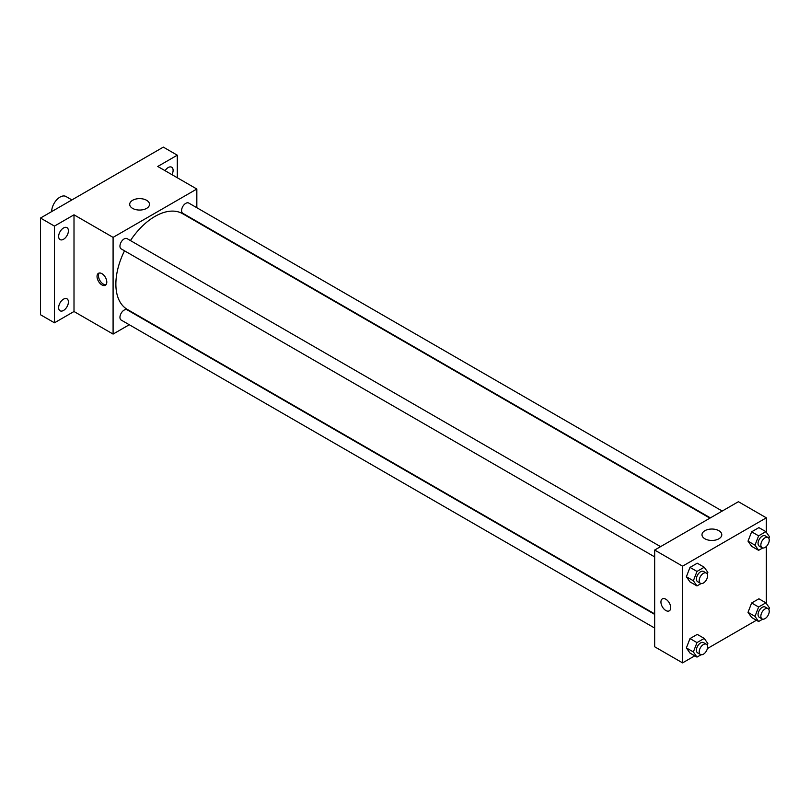 <?xml version="1.0" encoding="UTF-8"?>
<svg xmlns="http://www.w3.org/2000/svg" width="810" height="810" viewBox="0 0 810 810"><rect width="100%" height="100%" fill="white"/><g stroke="black" fill="none" stroke-linecap="round" stroke-linejoin="round"><path stroke-width="1.21" d="M71.888 199.918L65.964 196.496A11.846 6.834 120 0 0 56.842 199.675A11.846 6.834 120 0 0 51.668 211.592M129.266 324.739L113.086 334.084L74.004 311.516L54.462 322.805L40.5 314.746L40.5 218.042L163.336 147.126L177.289 155.186L177.289 177.744M63.534 310.443A6.905 3.989 -60 0 1 60.072 310.787A6.905 3.989 -60 0 1 59.019 305.248A6.905 3.989 -60 0 1 63.534 299.153A6.905 3.989 -60 0 1 66.987 298.819A6.905 3.989 -60 0 1 68.04 304.347A6.905 3.989 -60 0 1 63.534 310.443M63.534 239.264A6.905 3.989 -60 0 1 60.072 239.608A6.905 3.989 -60 0 1 59.019 234.07A6.905 3.989 -60 0 1 63.534 227.985A6.905 3.989 -60 0 1 66.987 227.64A6.905 3.989 -60 0 1 68.04 233.179A6.905 3.989 -60 0 1 63.534 239.264M74.004 311.516L74.004 214.812L54.462 226.101L40.5 218.042M54.462 322.805L54.462 226.101M113.086 334.084L113.086 237.381L74.004 214.812M113.086 237.381L196.83 189.024L157.748 166.465L177.289 155.186M132.597 208.383A9.902 5.721 180 0 1 129.701 204.343A9.902 5.721 180 0 1 139.603 198.622A9.902 5.721 180 0 1 149.506 204.343A9.902 5.721 180 0 1 143.39 209.618A9.902 5.721 180 0 1 132.597 208.383M165.068 170.687A6.905 3.989 -60 0 1 168.217 167.538A6.905 3.989 -60 0 1 171.669 167.204A6.905 3.989 -60 0 1 171.953 174.666M124.517 250.816A55.272 31.914 120 0 0 115.87 284.118A55.272 31.914 120 0 0 127.322 309.42L654.662 613.879M709.924 518.147L182.594 213.688A55.272 31.914 120 0 0 130.44 240.56M196.83 189.024L196.83 207.714M196.83 221.393L196.83 221.91M722.216 511.049L188.74 203.047A5.923 3.422 120 0 0 184.174 204.636A5.923 3.422 120 0 0 181.592 210.59A5.923 3.422 120 0 0 182.817 213.303L710.37 517.884M654.662 614.395L127.099 309.805A5.923 3.422 120 0 0 122.533 311.394A5.923 3.422 120 0 0 119.951 317.358A5.923 3.422 120 0 0 121.176 320.061L654.662 628.064M654.662 556.895L121.176 248.893A5.923 3.422 -60 0 1 121.176 242.048A5.923 3.422 -60 0 1 127.099 238.636L660.575 546.639M106.799 282.103A6.905 3.989 60 0 1 105.371 285.272A6.905 3.989 60 0 1 98.466 281.283A6.905 3.989 60 0 1 98.466 273.304A6.905 3.989 60 0 1 103.781 275.157A6.905 3.989 60 0 1 106.799 282.103M105.999 284.735A6.905 3.989 60 0 1 99.873 280.462A6.905 3.989 60 0 1 99.235 273.021M694.778 655.837L682.577 662.874L654.662 646.765L654.662 550.051L738.406 501.704L766.321 517.823L766.321 532.292M756.418 620.247L707.383 648.557M751.639 546.315L748.015 541.151L751.639 531.805L758.899 527.624L751.639 531.805L748.015 541.151L751.639 546.315L758.626 550.344L754.991 545.181L758.626 535.835L765.875 531.654L769.5 536.807L768.872 538.437M689.999 653.073L686.374 647.919L689.999 638.574L697.258 634.382L689.999 638.574L686.374 647.919L689.999 653.073L696.985 657.102L693.36 651.949L696.985 642.603L704.234 638.412L707.859 643.575L707.231 645.206M766.321 546.466L766.321 603.46M682.577 662.874L682.577 566.17L766.321 517.823M751.639 617.493L748.015 612.33L751.639 602.984L758.899 598.792L751.639 602.984L748.015 612.33L751.639 617.493L758.626 621.523L754.991 616.359L758.626 607.014L765.875 602.822L769.5 607.986L768.872 609.616M689.999 581.904L686.374 576.74L689.999 567.395L697.258 563.213L689.999 567.395L686.374 576.74L689.999 581.904L696.985 585.934L693.36 580.77L696.985 571.425L704.234 567.233L707.859 572.397L707.231 574.027M682.577 566.17L654.662 550.051M704.882 538.782A9.902 5.721 180 0 1 701.986 534.742A9.902 5.721 180 0 1 711.889 529.031A9.902 5.721 180 0 1 721.791 534.742A9.902 5.721 180 0 1 715.676 540.027A9.902 5.721 180 0 1 704.882 538.782M670.71 607.672A6.905 3.989 60 0 1 669.283 610.841A6.905 3.989 60 0 1 662.367 606.852A6.905 3.989 60 0 1 662.367 598.874A6.905 3.989 60 0 1 667.693 600.726A6.905 3.989 60 0 1 670.71 607.672M669.283 610.841A6.905 3.989 60 0 1 662.367 606.852A6.905 3.989 60 0 1 662.367 598.874M701.085 583.564L696.985 585.934M706.361 573.065L703.566 571.455A5.923 3.422 120 0 0 699.01 573.045A5.923 3.422 120 0 0 696.418 578.998A5.923 3.422 120 0 0 697.643 581.712L700.437 583.322A5.923 3.422 120 0 0 706.361 579.909A5.923 3.422 120 0 0 706.361 573.065A5.923 3.422 120 0 0 701.794 574.654A5.923 3.422 120 0 0 699.212 580.618A5.923 3.422 120 0 0 700.437 583.322M693.36 580.77L686.374 576.74M696.985 571.425L689.999 567.395M704.234 567.233L697.258 563.213M762.726 547.975L758.626 550.344M768.001 537.476L765.207 535.866A5.923 3.422 120 0 0 760.641 537.455A5.923 3.422 120 0 0 758.059 543.419A5.923 3.422 120 0 0 759.284 546.122L762.078 547.742A5.923 3.422 120 0 0 768.001 544.32A5.923 3.422 120 0 0 768.001 537.476A5.923 3.422 120 0 0 763.435 539.065A5.923 3.422 120 0 0 760.853 545.029A5.923 3.422 120 0 0 762.078 547.742M754.991 545.181L748.015 541.151M758.626 535.835L751.639 531.805M765.875 531.654L758.899 527.624M701.085 654.733L696.985 657.102M706.361 644.244L703.566 642.634A5.923 3.422 120 0 0 699.01 644.213A5.923 3.422 120 0 0 696.418 650.177A5.923 3.422 120 0 0 697.643 652.89L700.437 654.5A5.923 3.422 120 0 0 706.361 651.078A5.923 3.422 120 0 0 706.361 644.244A5.923 3.422 120 0 0 701.794 645.833A5.923 3.422 120 0 0 699.212 651.787A5.923 3.422 120 0 0 700.437 654.5M693.36 651.949L686.374 647.919M696.985 642.603L689.999 638.574M704.234 638.412L697.258 634.382M762.726 619.154L758.626 621.523M768.001 608.654L765.207 607.044A5.923 3.422 120 0 0 760.641 608.634A5.923 3.422 120 0 0 758.059 614.587A5.923 3.422 120 0 0 759.284 617.301L762.078 618.911A5.923 3.422 120 0 0 768.001 615.489A5.923 3.422 120 0 0 768.001 608.654A5.923 3.422 120 0 0 763.435 610.244A5.923 3.422 120 0 0 760.853 616.197A5.923 3.422 120 0 0 762.078 618.911M754.991 616.359L748.015 612.33M758.626 607.014L751.639 602.984M765.875 602.822L758.899 598.792"/></g></svg>
